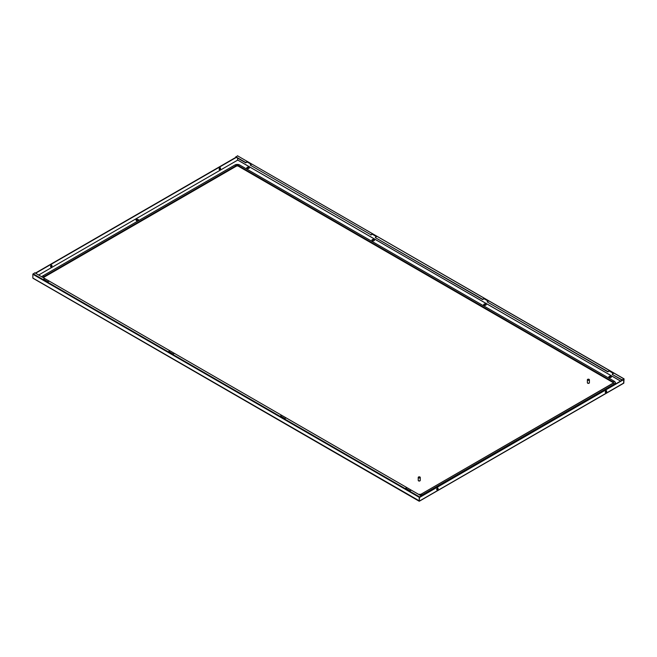 <?xml version="1.0" encoding="UTF-8"?>
<svg xmlns="http://www.w3.org/2000/svg" width="657" height="657" viewBox="0 0 657 657"><rect width="100%" height="100%" fill="white"/><g stroke="black" fill="none" stroke-linecap="round" stroke-linejoin="round"><path stroke-width="0.99" d="M138.504 220.202A1.265 0.731 0 0 0 137.625 219.66A1.265 0.731 0 0 0 136.377 219.84A1.265 0.731 0 0 0 136.032 220.202M138.167 220.563A1.265 0.731 0 0 0 138.537 220.046A1.265 0.731 0 0 0 137.756 219.372A1.265 0.731 0 0 0 136.377 219.528A1.265 0.731 0 0 0 136.007 220.046A1.265 0.731 0 0 0 136.787 220.719A1.265 0.731 0 0 0 138.167 220.563M611.01 377.422A1.265 0.731 180 0 1 609.63 377.578A1.265 0.731 180 0 1 608.85 376.904A1.265 0.731 180 0 1 609.22 376.387A1.265 0.731 180 0 1 610.599 376.231A1.265 0.731 180 0 1 611.38 376.904A1.265 0.731 180 0 1 611.01 377.422M248.929 168.381A1.265 0.731 0 0 0 249.307 167.864A1.265 0.731 0 0 0 248.527 167.19A1.265 0.731 0 0 0 247.147 167.346A1.265 0.731 0 0 0 246.777 167.864A1.265 0.731 0 0 0 247.558 168.537A1.265 0.731 0 0 0 248.929 168.381M485.843 305.16A1.265 0.731 180 0 1 484.472 305.316A1.265 0.731 180 0 1 483.692 304.643A1.265 0.731 180 0 1 484.061 304.125A1.265 0.731 180 0 1 485.433 303.969A1.265 0.731 180 0 1 486.213 304.643A1.265 0.731 180 0 1 485.843 305.16M374.096 240.643A1.265 0.731 0 0 0 374.465 240.125A1.265 0.731 0 0 0 373.685 239.452A1.265 0.731 0 0 0 372.305 239.608A1.265 0.731 0 0 0 371.936 240.125A1.265 0.731 0 0 0 372.716 240.799A1.265 0.731 0 0 0 374.096 240.643M374.433 240.281A1.265 0.731 0 0 0 373.554 239.739A1.265 0.731 0 0 0 372.305 239.92A1.265 0.731 0 0 0 371.969 240.281M483.716 304.799A1.265 0.731 180 0 1 484.061 304.437A1.265 0.731 180 0 1 485.309 304.257A1.265 0.731 180 0 1 486.188 304.799M249.274 168.02A1.265 0.731 0 0 0 248.395 167.478A1.265 0.731 0 0 0 247.147 167.658A1.265 0.731 0 0 0 246.802 168.02M608.875 377.061A1.265 0.731 180 0 1 609.22 376.699A1.265 0.731 180 0 1 610.468 376.518A1.265 0.731 180 0 1 611.347 377.061M237.489 159.897L237.744 158.206M623.592 382.85L623.879 379.179L622.187 379.853L624.068 378.851L237.76 155.947M405.656 488.553L406.814 487.568L405.385 488.397L409.853 490.976L411.282 490.147L421.211 495.879L419.24 497.324L419.256 501.135L419.511 497.177L623.6 379.344L623.789 383.179L624.068 378.851M35.618 273.263L236.331 157.384M219.857 169.58A1.01 0.583 120 0 0 220.522 168.685A1.01 0.583 120 0 0 220.366 167.88A1.01 0.583 120 0 0 219.857 167.929A1.01 0.583 120 0 0 219.2 168.816A1.01 0.583 120 0 0 219.356 169.629A1.01 0.583 120 0 0 219.857 169.58M51.287 266.906A1.01 0.583 -60 0 1 50.778 266.956A1.01 0.583 -60 0 1 50.622 266.142A1.01 0.583 -60 0 1 51.287 265.256A1.01 0.583 -60 0 1 51.788 265.206A1.01 0.583 -60 0 1 51.944 266.011A1.01 0.583 -60 0 1 51.287 266.906M50.663 266.849A1.01 0.583 120 0 0 51.016 266.75A1.01 0.583 120 0 0 51.64 265.157M220.21 167.831A1.01 0.583 -60 0 1 219.594 169.424A1.01 0.583 -60 0 1 219.241 169.522M35.355 273.107L236.06 157.228M419.511 500.971L32.85 278.042L33.408 278.363L32.85 278.042L32.85 274.248L34.813 272.795L44.742 278.527L43.313 279.356L47.78 281.935L49.209 281.106L169.9 350.789L168.471 351.618L172.939 354.197L174.376 353.367L281.656 415.306L280.227 416.136L284.695 418.714L286.123 417.893L406.814 487.568M419.256 501.135L419.527 497.472L623.863 379.5M606.337 390.759A1.01 0.583 -60 0 1 605.713 392.352A1.01 0.583 -60 0 1 605.36 392.443M436.79 489.769A1.01 0.583 120 0 0 437.143 489.679A1.01 0.583 120 0 0 437.759 488.085M437.406 489.835A1.01 0.583 120 0 0 438.071 488.939A1.01 0.583 120 0 0 437.915 488.126A1.01 0.583 120 0 0 437.406 488.176A1.01 0.583 120 0 0 436.749 489.071A1.01 0.583 120 0 0 436.905 489.884A1.01 0.583 120 0 0 437.406 489.835M605.984 390.849A1.01 0.583 -60 0 1 606.493 390.8A1.01 0.583 -60 0 1 606.641 391.613A1.01 0.583 -60 0 1 605.984 392.508A1.01 0.583 -60 0 1 605.475 392.558A1.01 0.583 -60 0 1 605.327 391.744A1.01 0.583 -60 0 1 605.984 390.849M251.344 164.406L247.147 161.983L245.718 162.805L235.789 157.08L237.678 155.766M622.187 380.157L612.258 374.433L622.187 379.853M488.258 301.185L484.061 298.763L482.624 299.584L375.344 237.645L482.624 299.28L484.061 298.45L488.529 301.029L487.1 301.859L607.791 371.542L609.22 370.712L613.687 373.291L612.258 374.12M235.789 156.768L245.718 162.493L247.147 161.671L251.615 164.25L250.186 165.079L370.877 234.754L372.305 233.933L376.773 236.512L375.344 237.341M250.186 165.079L370.877 234.754M613.424 373.447L609.22 371.024L607.791 371.846L487.1 301.859M376.51 236.668L372.305 234.245L370.877 235.066M419.511 497.168L421.211 495.879M43.576 279.512L44.742 278.527M168.742 351.766L169.9 350.789M280.49 416.292L281.656 415.306M587.678 380.157A1.01 0.583 0 0 0 588.976 380.222L587.572 379.401A1.01 0.583 0 0 0 587.374 379.746A1.01 0.583 0 0 0 587.678 380.157M587.374 379.746L587.374 382.637A1.01 0.583 0 0 0 587.678 383.047A1.01 0.583 0 0 0 588.779 383.179A1.01 0.583 0 0 0 589.403 382.637L589.403 379.746A1.01 0.583 0 0 0 589.107 379.335A1.01 0.583 0 0 0 587.801 379.27L587.801 379.475A1.01 0.583 0 0 0 587.736 379.508M588.976 380.222L588.976 380.428A1.01 0.583 0 0 0 589.214 380.296L589.214 380.083A1.01 0.583 0 0 0 589.403 379.746M589.214 380.083L587.801 379.27M589.214 380.296L587.801 379.475M418.525 477.811A1.01 0.583 0 0 0 419.831 477.877L418.419 477.064A1.01 0.583 0 0 0 418.23 477.401A1.01 0.583 0 0 0 418.525 477.811M418.23 477.401L418.23 480.292A1.01 0.583 0 0 0 418.525 480.702A1.01 0.583 0 0 0 419.626 480.834A1.01 0.583 0 0 0 420.25 480.292L420.25 477.401A1.01 0.583 0 0 0 419.954 476.99A1.01 0.583 0 0 0 418.657 476.925L418.657 477.13A1.01 0.583 0 0 0 418.591 477.163M419.831 477.877L419.831 478.082A1.01 0.583 0 0 0 420.061 477.951L420.061 477.746A1.01 0.583 0 0 0 420.25 477.401M420.061 477.746L418.657 476.925M420.061 477.951L418.657 477.13M420.193 480.497L420.193 480.497A0.944 0.55 180 0 1 418.295 480.497L418.295 480.497M589.337 382.842L589.337 382.842A0.944 0.55 180 0 1 587.44 382.842L587.44 382.842M421.211 495.92A3.54 2.045 0 0 0 422.196 495.518L614.402 384.542A3.54 2.045 0 0 0 615.445 383.097A3.54 2.045 0 0 0 615.437 383.023M613.408 383.006A1.519 0.879 0 0 0 612.973 382.481L238.384 166.213A1.519 0.879 0 0 0 236.241 166.213L44.027 277.188A1.519 0.879 0 0 0 43.592 277.706M38.664 275.02L237.744 160.078L620.553 381.101M419.527 500.979L623.863 382.965M620.594 381.076L237.744 160.037M237.744 160.078L38.656 275.02M419.24 497.324L32.85 274.248M237.489 155.791L623.879 378.867M419.511 496.856L33.121 273.78M422.196 495.518L422.073 494.992A1.265 0.731 -120 0 0 421.474 494.384A1.265 0.731 -120 0 0 420.882 494.302L613.063 383.343M614.402 384.542L614.287 384.017A1.265 0.731 -120 0 0 613.687 383.409A1.265 0.731 -120 0 0 613.096 383.327A1.684 0.977 0 0 0 613.096 381.955L612.973 382.481M613.4 383.088A1.519 0.879 0 0 0 613.416 382.949A1.519 0.879 0 0 0 612.973 382.333L238.384 166.057A1.519 0.879 0 0 0 236.241 166.057L44.027 277.032A1.519 0.879 0 0 0 43.584 277.656A1.519 0.879 0 0 0 43.6 277.788M420.546 495.493A3.375 1.946 0 0 0 422.073 494.992L614.287 384.017A3.375 1.946 0 0 0 614.287 381.265A1.265 0.731 120 0 0 613.096 381.955L238.499 165.687L238.384 166.213M421.071 495.805A3.54 2.045 0 0 0 422.196 495.37L614.402 384.394A3.54 2.045 0 0 0 615.445 382.949A3.54 2.045 0 0 0 615.174 382.16M615.445 383.097L614.303 381.274L239.698 164.997A1.265 0.731 120 0 0 238.499 165.687A1.684 0.977 0 0 0 236.118 165.687L236.241 166.213M418.435 494.278A1.265 0.731 -60 0 1 418.501 494.302L418.509 494.31A1.684 0.977 0 0 0 418.657 494.384A1.684 0.977 0 0 0 420.718 494.384A1.684 0.977 0 0 0 420.882 494.302L613.416 382.949M43.847 278.01A1.265 0.731 -60 0 1 43.904 278.034L418.509 494.31L420.866 494.31M234.902 165.014L42.713 275.973A1.265 0.731 60 0 1 43.904 276.654A1.684 0.977 0 0 0 43.904 278.034L418.501 494.302M43.83 279.365L48.027 281.787M168.989 351.626L173.193 354.049M280.744 416.144L284.941 418.575M405.903 488.406L410.108 490.836M239.723 165.014L239.698 164.997A3.375 1.946 0 0 0 239.378 164.833A3.375 1.946 0 0 0 235.247 164.833A3.375 1.946 0 0 0 234.927 164.997L234.927 164.997A1.265 0.731 60 0 1 236.118 165.687L43.904 276.654L44.027 277.188M614.303 381.274L239.378 164.833L234.91 165.006L42.697 275.973A3.375 1.946 0 0 0 41.834 276.852M419.191 501.234L33.072 278.305M419.445 501.151L623.789 383.179M42.697 275.973L41.793 276.827"/></g></svg>
